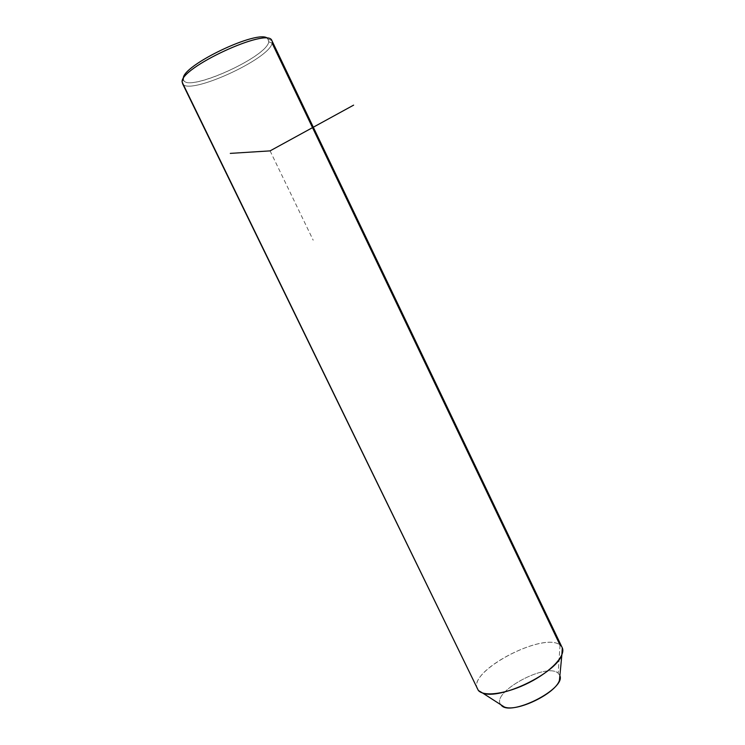 <?xml version="1.0" encoding="UTF-8"?>
<svg xmlns="http://www.w3.org/2000/svg" width="745" height="745" viewBox="0 0 745 745"><rect width="100%" height="100%" fill="white"/><g stroke="black" fill="none" stroke-linecap="round" stroke-linejoin="round"><path stroke-width="0.56" stroke-dasharray="3.73 2.79" d="M183.652 80.218L183.345 78.961C182.609 94.69 266.514 57.97 268.796 41.822C266.729 57.086 188.355 92.585 183.652 80.218L182.506 83.552C187.554 96.356 269.727 59.106 272.102 43.126L272.018 40.891L272.102 43.126L560.035 645.086L562.084 647.405L560.035 645.086L558.173 673.201L559.877 675.668L558.173 673.201L560.035 645.086C544.642 631.807 471.995 668.461 476.772 687.244M504.3 706.968L478.346 690.466L501.189 705.105M500.929 704.807C489.94 692.925 546.374 661.96 558.173 673.201C546.374 661.96 489.94 692.925 500.929 704.807M272.102 43.126L268.796 41.822L272.102 43.126C269.737 59.069 187.777 96.273 182.534 83.589M477.238 688.78C467.73 671.18 543.897 631.22 560.035 645.086M268.796 41.822L267.678 38.451L268.535 39.364L268.796 41.822M183.345 78.961L182.18 82.239L183.345 78.961M270.081 150.881L313.198 240.207M271.851 40.547L268.535 39.364"/><path stroke-width="1.12" d="M501.189 705.105L501.189 705.105C509.887 717.239 566.107 688.985 559.877 675.668L559.421 680.446C555.286 693.809 516.704 712.378 504.3 706.968L482.583 692.999C499.671 700.43 556.115 673.266 561.87 654.846L562.298 647.843C565.902 655.516 551.151 671.45 529.164 682.588C507.233 693.8 484.045 697.124 478.346 690.466L482.583 692.999M476.772 687.244L182.18 82.239C178.725 68.251 268.256 26.783 271.878 40.593L271.851 40.547C268.014 26.867 178.725 68.289 182.18 82.239L478.346 690.466L182.506 83.552M560.035 645.086L272.102 43.126M267.678 38.451C259.046 28.636 181.091 65.83 183.345 78.709C181.091 65.83 259.046 28.636 267.678 38.451M230.289 153.386L270.081 150.881L353.614 105.138M559.421 680.446L561.87 654.846M271.878 40.593L562.298 647.843"/></g></svg>
